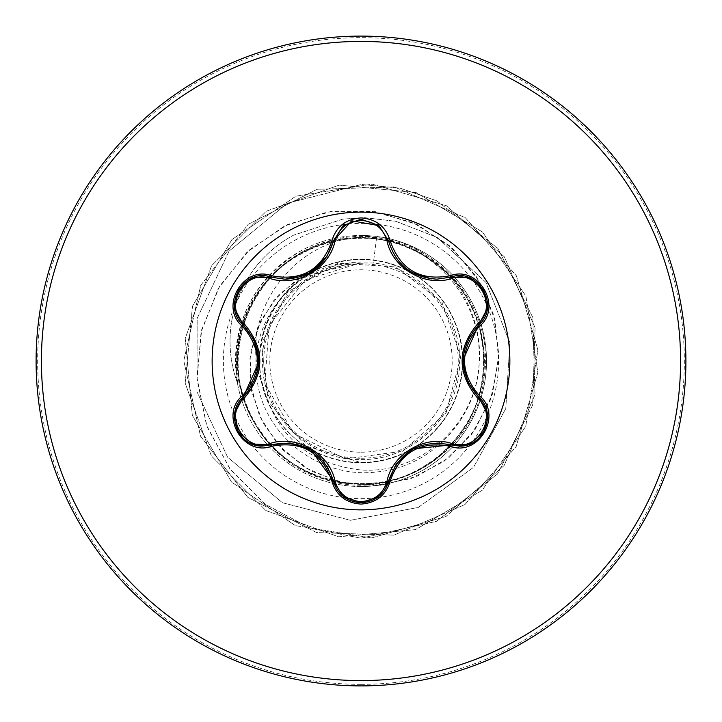 <?xml version="1.0" encoding="UTF-8"?>
<svg xmlns="http://www.w3.org/2000/svg" width="722" height="722" viewBox="0 0 722 722"><rect width="100%" height="100%" fill="white"/><g stroke="black" fill="none" stroke-linecap="round" stroke-linejoin="round"><path stroke-width="0.54" stroke-dasharray="3.61 2.71" d="M270.903 444.842L262.763 446.034C238.125 447.676 224.488 412.316 243.287 397.073L242.908 397.443M478.659 397.109C497.467 412.307 483.902 447.712 459.21 446.088L451.097 444.905C442.198 441.097 429.554 442.424 413.137 448.885M361 509.867A148.867 148.867 0 0 1 212.133 361A148.867 148.867 0 0 1 361 212.133A148.867 148.867 0 0 1 509.867 361A148.867 148.867 0 0 1 361 509.867M361 452.198A91.198 91.198 0 0 0 452.198 361A91.198 91.198 0 0 0 361 269.802A91.198 91.198 0 0 0 269.802 361A91.198 91.198 0 0 0 361 452.198M361 458.235A97.235 97.235 0 0 0 458.235 361A97.235 97.235 0 0 0 361 263.765A97.235 97.235 0 0 0 263.765 361A97.235 97.235 0 0 0 361 458.235M353.257 237.827C430.059 229.361 496.294 303.484 484.209 377.046C476.863 451.494 393.174 504.308 322.761 478.713C250.958 457.847 214.551 365.684 253.097 301.336C287.185 234.731 384.934 216.853 440.564 267.23C499.398 313.718 497.467 413.634 436.819 457.82C379.221 506.131 281.959 484.002 250.886 415.746C215.165 349.619 256.454 258.765 329.602 242.105C401.739 220.598 482.061 279.026 483.794 354.276C490.418 429.048 416.738 496.24 342.797 482.621C268.268 474.02 217.322 388.373 245.543 318.655C268.927 247.348 363.365 214.777 425.745 256.445C490.852 293.728 503.776 392.777 450.366 445.483C400.511 501.817 301.155 494.389 260.236 431.494C215.093 371.361 242.412 275.479 312.301 248.079C380.431 216.086 468.533 261.96 481.43 336.127C499.055 409.022 436.278 486.493 361 483.975C291.878 486.068 231.365 421.386 237.628 352.733C240.083 283.755 308.556 227.277 376.586 237.655C433.399 245.624 479.733 298.195 479.227 355.639C481.123 413.002 434.482 466.953 377.155 471.899C320.189 479.534 262.492 435.213 256.915 377.823C248.224 320.938 295.758 263.151 353.654 262.898C302.274 265.534 259.514 313.538 262.591 364.718C263.295 415.854 309.738 460.898 361 459.571C411.405 460.555 457.441 417.758 459.472 367.227C463.795 317.057 423.688 268.178 373.382 263.016L360.404 262.934L305.171 280.109L269.144 325.405L264.775 383.129L293.457 433.326L345.378 458.948L402.795 451.187L446.097 412.803L460.762 356.785L441.819 301.995L395.719 266.914L337.923 263.178L287.591 292.022L261.526 343.789L268.232 401.351L305.505 445.853L361 462.603C411.964 463.912 459.093 420.601 462.242 369.556C467.558 318.546 428.697 268.259 377.958 260.822C327.689 251.346 274.198 285.731 262.591 335.73C248.9 384.943 278.755 441.277 327.644 456.972C375.711 474.832 434.166 449.499 453.885 402.181C475.789 355.756 455.086 295.587 409.798 271.878C365.359 246.428 303.718 261.581 276.264 304.937C247.005 347.02 257.203 409.97 298.123 440.808C337.688 473.542 401.206 468.334 435.303 430.294C470.997 393.49 471.421 330.044 436.268 292.744C402.723 254.054 339.25 248.242 299.242 280.317C257.925 310.523 246.807 373.409 275.488 415.872C302.337 459.526 363.771 475.807 408.553 450.79C454.174 427.704 475.699 367.841 454.445 321.119C435.33 273.71 377.398 247.231 328.853 264.73C279.694 280.028 249.108 336.38 262.979 385.864C276.373 436.115 309.043 464.156 361 469.968C418.561 474.273 472.684 427.081 478.496 369.917C486.556 313.086 448.218 254.334 391.911 239.343A125.52 125.52 0 0 1 361 486.52A125.52 125.52 0 0 1 237.385 382.75L237.728 383.689C231.085 325.929 252.628 281.941 302.356 251.752C318.375 243.242 335.342 238.603 353.257 237.827C285.389 246.401 236.473 323.122 262.979 385.864M361 685.9A324.9 324.9 0 0 0 685.9 361A324.9 324.9 0 0 0 361 36.1A324.9 324.9 0 0 0 36.1 361A324.9 324.9 0 0 0 361 685.9A324.9 324.9 0 0 0 685.9 361A324.9 324.9 0 0 0 361 36.1M361 462.603L361 538.215L436.449 521.356L497.539 473.975L532.646 405.105L535.083 327.833L504.398 256.879L446.431 205.734L372.2 184.137L295.839 196.194L231.879 239.623L192.485 306.137L185.166 383.102L211.302 455.853L265.931 510.553L338.645 536.798L415.619 529.596L482.197 490.301L525.706 426.404L537.881 350.062L516.392 275.795L465.338 217.746L394.42 186.962L317.148 189.29L248.224 224.298L200.752 285.316L183.785 360.738L200.535 436.214L247.817 497.368L316.642 532.574L393.914 535.137L464.914 504.552L516.14 446.656L537.845 372.462L525.896 296.083L482.567 232.06L416.107 192.566L339.159 185.13L266.364 211.167L211.582 265.705L185.229 338.383L192.332 415.367L231.518 482.007L295.352 525.616L371.686 537.899L445.97 516.519L504.1 465.546L534.993 394.672L532.773 317.4L497.864 248.422L436.918 200.869L400.159 188.162L361.514 184.48L287.338 203.243L229.036 251.157L197.16 318.393L196.98 391.748L227.638 457.243L282.464 502.747L350.441 520.291L418.381 507.376L473.488 467.369L505.779 408.607L509.867 342.733L485.888 282.374L437.18 237.43L395.846 221.32L364.836 217.692L342.86 219.1L293.484 235.228A120.403 120.403 0 0 0 237.385 382.75C230.39 324.855 251.807 280.741 301.634 250.408C320.36 240.507 340.143 235.534 361 235.48A125.52 125.52 0 0 0 241.392 322.951A125.52 125.52 0 0 0 387.858 483.614A125.52 125.52 0 0 0 361 235.48L391.911 239.343M376.586 237.655L373.382 263.016M353.654 262.898L352.291 262.582L296.453 279.829L273.828 300.433L257.754 327.31L249.974 358.374L251.554 391.062L262.745 422.578L282.997 450.077L310.902 470.979L344.322 483.171L380.548 485.229L416.522 476.565L449.066 457.522L475.211 429.364L492.422 394.23L498.875 354.908L493.613 314.702L476.673 277.077L449.129 245.399L413.011 222.647L371.18 211.086L327.084 212.097L284.486 226.013L247.114 252.032L218.405 288.286L201.104 331.94L197.07 379.429L207.043 426.774L230.589 469.841L266.057 504.804L310.731 528.378L361 538.215L310.325 528.242L265.38 504.299L229.84 468.84L206.483 425.222L196.953 377.407L201.673 329.611L219.804 285.921L249.397 249.938L287.564 224.524L330.784 211.519L375.205 211.636L416.964 224.461L452.595 248.476L479.246 281.255L494.931 319.702L498.676 360.323L490.59 399.573L471.773 434.139L444.229 461.214L410.628 478.767L374.086 485.644L337.842 481.655L305 467.567L278.241 444.987L259.613 416.197L250.381 383.923L250.949 351.082L260.841 320.523L278.809 294.766L302.942 275.822L360.404 262.934M352.291 262.582L360.034 262.862M237.728 383.689A120.403 120.403 0 0 1 293.484 235.228L342.86 219.1L364.836 217.692L395.846 221.32L437.18 237.43L485.888 282.374L509.867 342.733L505.779 408.607L473.488 467.369L418.381 507.376L350.441 520.291L282.464 502.747L227.638 457.243L196.98 391.748L197.16 318.393L229.036 251.157L287.338 203.243L361.514 184.48L400.159 188.162L436.918 200.869L497.864 248.422L532.773 317.4L534.993 394.672L504.1 465.546L445.97 516.519L371.686 537.899L295.352 525.616L231.518 482.007L192.332 415.367L185.229 338.383L211.582 265.705L266.364 211.167L339.159 185.13L416.107 192.566L482.567 232.06L525.896 296.083L537.845 372.462L516.14 446.656L464.914 504.552L393.914 535.137L316.642 532.574L247.817 497.368L200.535 436.214L183.785 360.738L200.752 285.316L248.224 224.298L317.148 189.29L394.42 186.962L465.338 217.746L516.392 275.795L537.881 350.062L525.706 426.404L482.197 490.301L415.619 529.596L338.645 536.798L265.931 510.553L211.302 455.853L185.166 383.102L192.485 306.137L231.879 239.623L295.839 196.194L372.2 184.137L446.431 205.734L504.398 256.879L535.083 327.833L532.646 405.105L497.539 473.975L436.449 521.356L361 538.215L361 483.975M243.287 324.927L234.758 308.772M252.772 277.78L270.903 277.158L281.806 279.071L288.295 279.062L294.865 278.205L305.108 275.037M378.987 225.634L388.617 241.022M451.097 277.095L469.354 277.78M487.188 308.881L478.659 324.891C464.787 339.999 464.806 346.813 463.091 359.791M343.076 496.366L333.438 480.951C327.292 461.385 321.389 457.992 311.002 450.023M361 684.339A323.339 323.339 0 0 0 684.339 361A323.339 323.339 0 0 0 361 37.661A323.339 323.339 0 0 0 37.661 361A323.339 323.339 0 0 0 361 684.339M377.263 224.334A137.631 137.631 0 0 0 250.724 443.353A137.631 137.631 0 0 0 377.263 497.666M377.272 497.666A137.631 137.631 0 0 0 471.222 278.584M471.222 278.575A137.631 137.631 0 0 0 377.272 224.334M361 486.52A125.52 125.52 0 0 0 453.759 276.436A125.52 125.52 0 0 0 361 235.48M301.634 250.408L302.356 251.752M388.761 241.608L390.611 247.366L395.665 257.014L403.481 266.165L409.672 271.03M243.287 397.073C251.03 391.27 256.211 379.655 258.819 362.209"/><path stroke-width="1.08" d="M269.947 278.448A1.769 0.551 106.7 0 1 270.894 277.158L285.154 279.243L270.903 277.158C244.108 266.978 221.076 306.742 243.287 324.927C263.774 348.961 263.774 373.012 243.287 397.073C224.488 412.533 238.089 447.559 262.763 446.034L270.903 444.842C302.004 439.084 322.851 451.124 333.438 480.951C337.445 494.453 346.641 501.727 361.027 502.774C375.404 501.727 384.6 494.462 388.617 480.978C384.682 494.399 375.485 501.664 361.027 502.774L343.076 496.366L333.438 480.951L311.002 450.023L289.721 442.965L270.903 444.842A1.769 0.551 73.3 0 1 269.947 443.552C296.471 434.337 329.81 453.66 335.035 481.132C338.735 493.713 347.39 500.545 361 501.609C374.637 500.572 383.31 493.749 387.019 481.159C392.335 453.624 425.664 434.445 452.053 443.615C477.125 453.245 498.902 415.394 478.018 398.58C456.809 373.473 456.809 348.419 478.018 323.42C498.911 306.543 477.062 268.737 452.053 278.385C425.547 287.555 392.272 268.268 387.019 240.841C383.301 228.251 374.628 221.428 361 220.39C347.39 221.455 338.726 228.287 335.035 240.868C329.746 268.449 296.354 287.654 269.947 278.448C244.884 268.792 223.062 306.624 243.928 323.456C265.091 348.536 265.091 373.563 243.928 398.544C223.053 415.439 244.948 453.226 269.947 443.552M450.257 446.286L451.097 444.905L413.137 448.885L396.288 463.93L388.617 480.978C399.185 451.214 420.014 439.193 451.097 444.905L459.21 446.088C483.866 447.631 497.503 412.569 478.659 397.109L479.137 397.56L478.659 397.109C458.127 373.048 458.127 348.979 478.659 324.891C500.878 306.778 477.955 266.95 451.097 277.095L436.891 279.17C411.928 277.456 395.837 264.739 388.617 241.022C395.647 264.55 411.739 277.266 436.891 279.17L451.097 277.095L450.257 275.714C478.767 264.92 503.044 307.094 479.435 326.317C459.625 349.448 459.625 372.579 479.435 395.683C503.063 414.96 478.713 457.098 450.257 446.286C420.348 440.727 400.34 452.279 390.232 480.942C385.972 495.283 376.234 502.999 361 504.091C345.784 502.963 336.055 495.238 331.822 480.915C321.687 452.18 301.661 440.619 271.743 446.223C243.242 457.044 218.919 414.897 242.511 395.656C262.276 372.534 262.276 349.43 242.511 326.344C218.91 307.049 243.296 264.938 271.743 275.777C301.688 281.363 321.714 269.802 331.822 241.085C336.055 226.753 345.784 219.028 361 217.909C376.234 219.001 385.981 226.717 390.232 241.058C400.367 269.739 420.375 281.291 450.257 275.714M361 509.867A148.867 148.867 0 0 1 212.133 361A148.867 148.867 0 0 1 361 212.133A148.867 148.867 0 0 1 509.867 361A148.867 148.867 0 0 1 361 509.867M361 685.9A324.9 324.9 0 0 0 685.9 361A324.9 324.9 0 0 0 361 36.1A324.9 324.9 0 0 0 36.1 361A324.9 324.9 0 0 0 361 685.9A324.9 324.9 0 0 1 36.1 361A324.9 324.9 0 0 1 361 36.1M242.511 395.656L243.287 397.073L258.819 362.209L254.207 340.089L243.287 324.927L234.758 308.772L238.242 290.073L252.772 277.78M285.154 279.243L309.025 273.106L327.075 256.157L333.438 241.049C326.272 264.766 310.18 277.501 285.154 279.243M387.019 240.841A1.769 0.551 166.6 0 1 388.617 241.013L378.743 225.435L361.036 219.226L343.311 225.445L333.438 241.049L331.822 241.085M333.465 240.958L351.713 220.815L378.987 225.634M452.053 278.385A1.769 0.551 73.4 0 0 451.097 277.095L469.354 277.78L483.803 290.154L487.188 308.881M487.188 308.845L478.659 324.891L463.091 359.791L467.63 381.757L478.659 397.109L479.435 395.683M478.018 398.58A1.769 0.551 133.3 0 0 478.668 397.118M469.264 444.247L451.097 444.905A1.769 0.551 106.6 0 0 452.053 443.615M478.018 323.42A1.769 0.551 -133.3 0 1 478.668 324.882M390.232 480.942L388.617 480.978A1.769 0.551 13.4 0 1 387.019 481.159M331.822 480.915L333.438 480.951A1.769 0.551 166.7 0 0 335.035 481.132M335.035 240.868A1.769 0.551 13.3 0 0 333.438 241.04L327.084 256.157M234.776 413.137L243.287 397.073A1.769 0.551 -133.4 0 0 243.928 398.544M242.511 326.344L243.287 324.927A1.769 0.551 133.4 0 1 243.928 323.456M478.659 324.891L479.435 326.317M378.96 225.616L388.617 241.022L390.232 241.058M271.743 446.223L270.903 444.842L289.721 442.965M252.736 277.799L270.903 277.158L271.743 275.777M361 680.584A319.584 319.584 0 0 0 680.584 361A319.584 319.584 0 0 0 361 41.416A319.584 319.584 0 0 0 41.416 361A319.584 319.584 0 0 0 361 680.584M487.206 413.255L478.659 397.109L467.63 381.757M467.242 380.891L463.082 360.955M388.842 480.085L396.288 463.93M396.956 463.01L412.091 449.472M409.672 271.03L412.045 272.501L431.359 278.863M290.659 443.064L309.964 449.409M305.108 275.037L309.918 272.627M325.108 259.054L309.918 272.618M243.955 325.568L254.207 340.089M254.685 341.136L258.837 361.009M483.758 431.918L469.544 444.138M487.242 413.48L483.767 431.918M478.659 397.109L477.991 396.468M469.562 277.871L483.776 290.109L487.242 308.538M378.716 496.583L361 502.774L343.311 496.556M388.617 480.978L378.888 496.447M451.097 277.095L450.203 277.347M252.637 444.174L271.788 444.59M343.329 225.435L361.036 219.226L378.725 225.426M333.221 241.951L343.149 225.571M252.429 444.093L238.206 431.855L234.722 413.435M234.722 308.547L238.224 290.109L252.447 277.907"/></g></svg>
